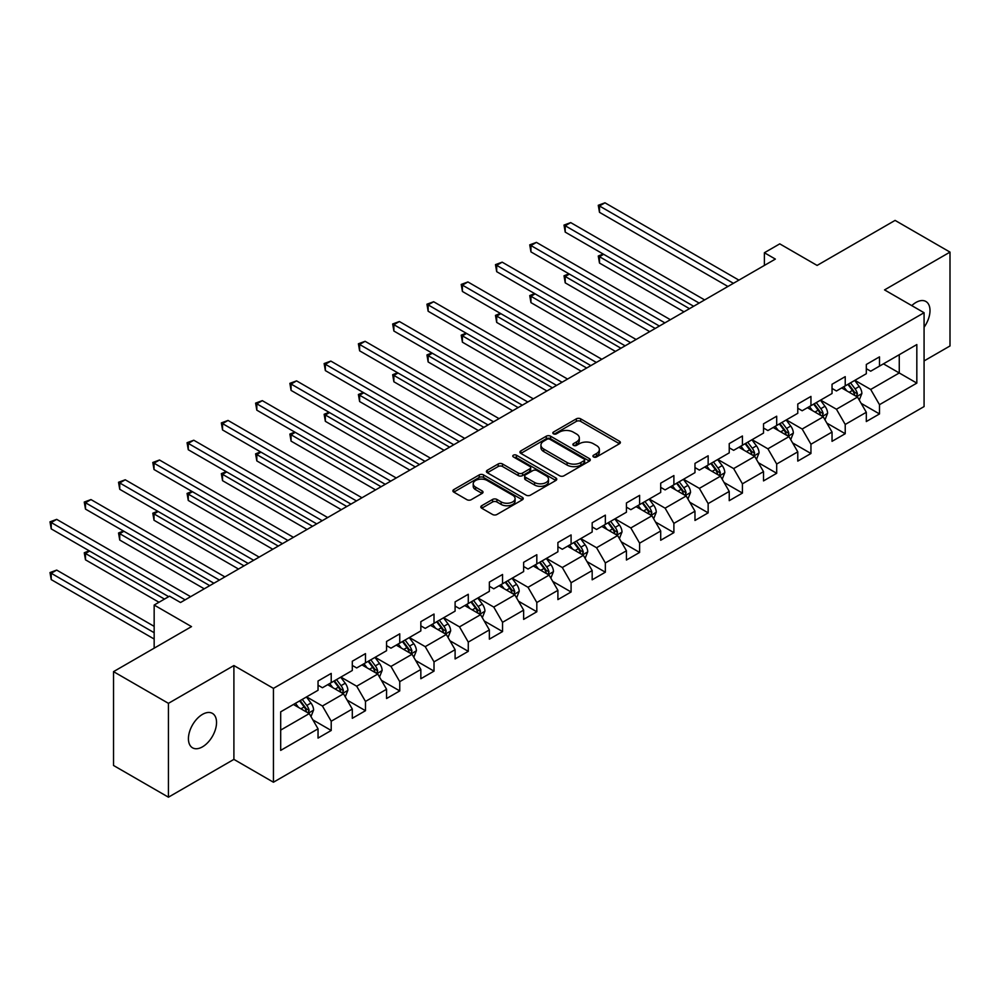 <?xml version="1.0" encoding="UTF-8"?>
<svg xmlns="http://www.w3.org/2000/svg" width="1000" height="1000" viewBox="0 0 1000 1000"><rect width="100%" height="100%" fill="white"/><g stroke="black" fill="none" stroke-linecap="round" stroke-linejoin="round"><path stroke-width="1.5" d="M593.55 456.962A2.138 1.238 0 0 0 596.562 456.962L619.475 443.738A3.05 1.762 0 0 0 620.375 442.488A3.05 1.762 0 0 0 619.475 441.25L580.662 418.837A3.05 1.762 0 0 0 576.35 418.837L553.45 432.062A2.138 1.238 0 0 0 552.825 432.938A2.138 1.238 0 0 0 553.45 433.812A2.138 1.238 0 0 0 556.462 433.812L559.425 432.1A9.762 5.637 0 0 1 573.225 432.1L576.462 433.963A9.762 5.637 0 0 1 579.325 437.95A9.762 5.637 0 0 1 576.462 441.925L573.5 443.638A2.138 1.238 0 0 0 572.875 444.513A2.138 1.238 0 0 0 573.5 445.387A2.138 1.238 0 0 0 576.512 445.387L579.475 443.675A9.762 5.637 0 0 1 593.275 443.675L596.512 445.538A9.762 5.637 0 0 1 599.375 449.525A9.762 5.637 0 0 1 596.512 453.512L593.55 455.213A2.138 1.238 0 0 0 592.925 456.087A2.138 1.238 0 0 0 593.55 456.962L593.55 455.213M202.488 746.838A19.887 11.475 120 0 0 215.475 729.312A19.887 11.475 120 0 0 212.425 713.388A19.887 11.475 120 0 0 202.488 714.375A19.887 11.475 120 0 0 189.5 731.888A19.887 11.475 120 0 0 192.55 747.825A19.887 11.475 120 0 0 202.488 746.838M924.075 327.238A19.887 11.475 120 0 0 925.888 301.475A19.887 11.475 120 0 0 915.95 302.462A19.887 11.475 120 0 0 911.762 305.613M481.7 505.725A3.05 1.762 0 0 0 480.812 506.975A3.05 1.762 0 0 0 481.7 508.212L492.587 514.5A3.05 1.762 0 0 0 496.9 514.5L522.337 499.812A3.05 1.762 0 0 0 523.237 498.575A3.05 1.762 0 0 0 522.337 497.325L483.537 474.913A3.05 1.762 0 0 0 479.225 474.913L453.775 489.613A3.05 1.762 0 0 0 452.887 490.85A3.05 1.762 0 0 0 453.775 492.1L466.925 499.688A3.05 1.762 0 0 0 471.238 499.688L482.137 493.4A3.05 1.762 0 0 0 483.025 492.163A3.05 1.762 0 0 0 482.137 490.913L475.613 487.15A8.162 4.713 0 0 1 473.225 483.812A8.162 4.713 0 0 1 478.25 479.462A8.162 4.713 0 0 1 487.15 480.487L512.7 495.238A8.162 4.713 0 0 1 515.087 498.575A8.162 4.713 0 0 1 510.05 502.925A8.162 4.713 0 0 1 501.163 501.9L496.9 499.438A3.05 1.762 0 0 0 492.587 499.438L481.7 505.725L481.7 508.212M924.075 360.925L950 345.962L950 252.113L895.088 220.4L817.1 265.425L779.762 243.863L764.388 252.738L775.362 259.088L180.525 602.513L169.537 596.175L154.162 605.05L154.162 648.175M168.438 703.337L168.438 797.188L233.9 759.388L233.9 665.55L168.438 703.337L113.525 671.637L191.513 626.613L154.162 605.05M233.9 665.55L273.438 688.375L924.075 312.725L924.075 406.575L273.438 782.225L273.438 688.375M950 252.113L884.538 289.9L924.075 312.725M559.65 475.788A3.05 1.762 0 0 0 563.962 475.788L589.4 461.1A3.05 1.762 0 0 0 590.288 459.85A3.05 1.762 0 0 0 589.4 458.612L550.588 436.2A3.05 1.762 0 0 0 546.275 436.2L520.837 450.887A3.05 1.762 0 0 0 519.938 452.137A3.05 1.762 0 0 0 520.837 453.387L559.65 475.788M514.25 457.425A2.138 1.238 0 0 1 516.413 457.725L516.413 455.188L555.875 477.962A3.05 1.762 0 0 1 556.763 479.212A3.05 1.762 0 0 1 555.875 480.462L530.425 495.15A3.05 1.762 0 0 1 526.112 495.15L487.312 472.738L487.312 470.25A3.05 1.762 0 0 0 486.413 471.5A3.05 1.762 0 0 0 487.312 472.738M487.312 470.25L498.2 463.963A3.05 1.762 0 0 1 502.512 463.963L518.25 473.05A3.05 1.762 0 0 0 522.562 473.05L529.788 468.875A3.05 1.762 0 0 0 530.675 467.638A3.05 1.762 0 0 0 529.788 466.388L513.4 456.925A2.138 1.238 0 0 1 512.775 456.062A2.138 1.238 0 0 1 514.087 454.925A2.138 1.238 0 0 1 516.413 455.188M168.438 797.188L113.525 765.475L113.525 671.637M312.875 719.887L331.213 730.475L331.213 721.225L352.3 709.05L352.3 718.3L365.475 710.7L365.475 701.438L386.562 689.262L386.562 698.525L399.75 690.913L399.75 681.65L420.838 669.475L420.838 678.737L434.012 671.125L434.012 661.862L455.1 649.688L455.1 658.95L468.275 651.338L468.275 642.087L489.363 629.913L489.363 639.163L502.55 631.562L502.55 622.3L523.638 610.125L523.638 619.388L536.812 611.775L536.812 602.513L557.9 590.337L557.9 599.6L571.087 591.987L571.087 582.737L592.175 570.562L592.175 579.812L605.35 572.2L605.35 562.95L626.438 550.775L626.438 560.025L639.612 552.425L639.612 543.162L660.7 530.988L660.7 540.25L673.888 532.638L673.888 523.375L694.975 511.2L694.975 520.462L708.15 512.85L708.15 503.6L729.237 491.425L729.237 500.675L742.425 493.075L742.425 483.812L763.512 471.637L763.512 480.9L776.688 473.288L776.688 464.025L797.775 451.85L797.775 461.112L810.95 453.5L810.95 444.237L832.038 432.062L832.038 441.325L845.225 433.713L845.225 424.462L866.312 412.287L866.312 421.538L879.488 413.938L879.488 404.675L916.825 383.113L916.825 344.562L899.262 354.712L899.262 372.975L916.825 383.113M331.213 730.475L318.038 738.088L318.038 728.825L280.688 750.387L280.688 711.838L318.038 690.275L318.038 681.012L331.213 673.413L331.213 682.663L352.3 670.487L352.3 661.237L365.475 653.625L365.475 662.887L386.562 650.713L386.562 641.45L399.75 633.837L399.75 643.1L420.838 630.925L420.838 621.663L434.012 614.05L434.012 623.312L455.1 611.138L455.1 601.875L468.275 594.275L468.275 603.525L489.363 591.35L489.363 582.1L502.55 574.487L502.55 583.75L523.638 571.575L523.638 562.312L536.812 554.7L536.812 563.962L557.9 551.788L557.9 542.525L571.087 534.925L571.087 544.175L592.175 532L592.175 522.75L605.35 515.138L605.35 524.388L626.438 512.225L626.438 502.962L639.612 495.35L639.612 504.613L660.7 492.438L660.7 483.175L673.888 475.562L673.888 484.825L694.975 472.65L694.975 463.387L708.15 455.788L708.15 465.037L729.237 452.863L729.237 443.612L742.425 436L742.425 445.262L763.512 433.088L763.512 423.825L776.688 416.213L776.688 425.475L797.775 413.3L797.775 404.038L810.95 396.425L810.95 405.688L832.038 393.512L832.038 384.263L845.225 376.65L845.225 385.9L866.312 373.725L866.312 364.475L879.488 356.863L879.488 366.125L916.825 344.562M327.7 684.7L343.512 693.825L322.425 706L306.613 696.875M318.038 685.2L322.425 687.738L331.213 682.663M322.425 706L331.213 721.225M343.512 693.825L352.3 709.05M361.962 664.912L377.775 674.038L356.688 686.213L340.875 677.087M352.3 665.413L356.688 667.95L365.475 662.887M356.688 686.213L365.475 701.438M377.775 674.038L386.562 689.262M396.238 645.125L412.05 654.262L390.962 666.438L375.138 657.3M386.562 645.638L390.962 648.175L399.75 643.1M390.962 666.438L399.75 681.65M412.05 654.262L420.838 669.475M430.5 625.337L446.312 634.475L425.225 646.65L409.412 637.513M420.838 625.85L425.225 628.387L434.012 623.312M425.225 646.65L434.012 661.862M446.312 634.475L455.1 649.688M464.762 605.562L480.588 614.688L459.5 626.862L443.675 617.737M455.1 606.062L459.5 608.6L468.275 603.525M459.5 626.862L468.275 642.087M480.588 614.688L489.363 629.913M499.038 585.775L514.85 594.913L493.762 607.075L477.95 597.95M489.363 586.287L493.762 588.812L502.55 583.75M493.762 607.075L502.55 622.3M514.85 594.913L523.638 610.125M533.3 565.988L549.113 575.125L528.025 587.3L512.212 578.162M523.638 566.5L528.025 569.038L536.812 563.962M528.025 587.3L536.812 602.513M549.113 575.125L557.9 590.337M567.562 546.213L583.387 555.337L562.3 567.513L546.475 558.387M557.9 546.712L562.3 549.25L571.087 544.175M562.3 567.513L571.087 582.737M583.387 555.337L592.175 570.562M601.838 526.425L617.65 535.55L596.562 547.725L580.75 538.6M592.175 526.925L596.562 529.462L605.35 524.388M596.562 547.725L605.35 562.95M617.65 535.55L626.438 550.775M636.1 506.637L651.912 515.775L630.825 527.95L615.013 518.812M626.438 507.15L630.825 509.688L639.612 504.613M630.825 527.95L639.612 543.162M651.912 515.775L660.7 530.988M670.375 486.85L686.188 495.988L665.1 508.162L649.287 499.025M660.7 487.362L665.1 489.9L673.888 484.825M665.1 508.162L673.888 523.375M686.188 495.988L694.975 511.2M704.638 467.075L720.45 476.2L699.362 488.375L683.55 479.25M694.975 467.575L699.362 470.112L708.15 465.037M699.362 488.375L708.15 503.6M720.45 476.2L729.237 491.425M738.9 447.287L754.725 456.413L733.637 468.587L717.812 459.462M729.237 447.8L733.637 450.325L742.425 445.262M733.637 468.587L742.425 483.812M754.725 456.413L763.512 471.637M773.175 427.5L788.988 436.637L767.9 448.812L752.087 439.675M763.512 428.013L767.9 430.55L776.688 425.475M767.9 448.812L776.688 464.025M788.988 436.637L797.775 451.85M807.438 407.713L823.25 416.85L802.163 429.025L786.35 419.888M797.775 408.225L802.163 410.763L810.95 405.688M802.163 429.025L810.95 444.237M823.25 416.85L832.038 432.062M841.7 387.938L857.525 397.062L836.438 409.237L820.612 400.112M832.038 388.438L836.438 390.975L845.225 385.9M836.438 409.237L845.225 424.462M857.525 397.062L866.312 412.287M883.438 363.837L899.262 372.975L870.7 389.462L854.887 380.325M866.312 368.663L870.7 371.2L879.488 366.125M870.7 389.462L879.488 404.675M233.9 759.388L273.438 782.225M764.388 252.738L764.388 265.425M280.688 730.1L309.25 713.612L293.425 704.475M309.25 713.612L318.038 728.825M861.15 403.35L879.488 413.938M826.875 423.125L845.225 433.713M792.613 442.912L810.95 453.5M758.35 462.7L776.688 473.288M724.075 482.475L742.425 493.075M689.812 502.262L708.15 512.85M655.537 522.05L673.888 532.638M621.275 541.838L639.612 552.425M587.013 561.613L605.35 572.2M552.737 581.4L571.087 591.987M518.475 601.188L536.812 611.775M484.212 620.962L502.55 631.562M449.938 640.75L468.275 651.338M415.675 660.537L434.012 671.125M381.4 680.325L399.75 690.913M347.137 700.1L365.475 710.7M594.4 457.262L596.512 456.037A9.762 5.637 0 0 0 599.375 452.062L599.375 449.525M579.325 437.95L579.325 440.487A9.762 5.637 0 0 1 576.462 444.462L574.35 445.688M619.438 443.762L580.662 421.375A3.05 1.762 0 0 0 576.35 421.375L554.3 434.113M589.4 458.612L589.4 461.1L550.588 438.738A3.05 1.762 0 0 0 546.275 438.738L520.875 453.4M584.012 460.725A2.138 1.238 0 0 0 584.637 459.85A2.138 1.238 0 0 0 584.012 458.988L549.938 439.312A2.138 1.238 0 0 0 546.925 439.312L543.8 441.125A9.762 5.637 0 0 0 540.938 445.1A9.762 5.637 0 0 0 543.8 449.087L567.087 462.537A9.762 5.637 0 0 0 580.887 462.537L584.012 460.725L584.012 463.263A2.138 1.238 0 0 0 584.637 462.388L584.637 459.85M540.938 445.1L540.938 447.638A9.762 5.637 0 0 0 543.8 451.625L543.8 449.087M584.012 463.263L580.887 465.062A9.762 5.637 0 0 1 567.087 465.062L543.8 451.625M487.35 472.762L498.2 466.5L498.2 463.963M530.675 467.638L530.675 470.175A3.05 1.762 0 0 1 529.788 471.413L522.562 475.588A3.05 1.762 0 0 1 518.25 475.588L502.512 466.5A3.05 1.762 0 0 0 498.2 466.5M516.413 457.725L555.825 480.475M534.575 482.475A8.162 4.713 0 0 0 543.475 483.5A8.162 4.713 0 0 0 548.5 479.15A8.162 4.713 0 0 0 546.112 475.825L537.112 470.625A3.05 1.762 0 0 0 532.8 470.625L525.575 474.787A3.05 1.762 0 0 0 524.688 476.037A3.05 1.762 0 0 0 525.575 477.287L534.575 482.475L534.575 485.012A8.162 4.713 0 0 0 543.475 486.037A8.162 4.713 0 0 0 548.5 481.688L548.5 479.15M524.688 476.037L524.688 478.575A3.05 1.762 0 0 0 525.575 479.825L525.575 477.287M534.575 485.012L525.575 479.825M515.087 498.575L515.087 501.112A8.162 4.713 0 0 1 510.05 505.462A8.162 4.713 0 0 1 501.163 504.438L496.9 501.975A3.05 1.762 0 0 0 492.587 501.975L481.737 508.237M473.225 483.812L473.225 486.35A8.162 4.713 0 0 0 475.613 489.688L475.613 487.15M482.088 493.425L475.613 489.688M522.337 497.325L522.337 499.812L483.537 477.45A3.05 1.762 0 0 0 479.225 477.45L453.825 492.125M859.262 400.075L861.875 393.488A8.238 4.75 -120 0 0 859.237 386.475L854.712 380.425M846.812 390.875L843.725 386.763M603.663 254.3L599.487 256.712L599.487 263.05L683.988 311.837M856.25 396.325L857.425 393.837A8.238 4.75 -120 0 0 855.075 388.888L850.537 382.837M848.475 384.025L853.5 390.737A4.2 2.425 60 0 1 854.262 392.013L857.425 393.837M847.9 384.363L852.438 390.412A8.238 4.75 60 0 1 854.788 395.363M599.487 263.05L598.275 256.012L689.475 308.675M598.275 256.012L603.175 254.025M733.413 283.312L599.487 205.987L604.975 202.812L738.9 280.138M727.925 286.475L599.487 212.325L599.487 205.987L598.275 205.287L604.975 202.812M599.487 212.325L598.275 205.287M824.987 419.85L827.6 413.275A8.238 4.75 -120 0 0 824.975 406.262L820.438 400.213M812.537 410.662L809.463 406.55M569.388 274.088L565.212 276.5L565.212 282.838L649.725 331.625M821.975 416.112L823.162 413.625A8.238 4.75 -120 0 0 820.8 408.675L816.275 402.625M814.212 403.812L819.237 410.525A4.2 2.425 60 0 1 820 411.8L823.162 413.625M813.637 404.137L818.162 410.2A8.238 4.75 60 0 1 820.525 415.15M565.212 282.838L564.012 275.8L655.212 328.45M564.012 275.8L568.913 273.812M790.725 439.637L793.337 433.062A8.238 4.75 -120 0 0 790.713 426.05L786.175 420M778.275 430.45L775.188 426.337M535.125 293.875L530.95 296.288L530.95 302.625L615.45 351.413M787.712 435.9L788.888 433.413A8.238 4.75 -120 0 0 786.538 428.462L782 422.4M779.938 423.6L784.975 430.312A4.2 2.425 60 0 1 785.725 431.587L788.888 433.413M779.362 423.925L783.9 429.975A8.238 4.75 60 0 1 786.25 434.925M530.95 302.625L529.738 295.587L620.95 348.237M529.738 295.587L534.637 293.587M699.15 303.087L565.212 225.763L570.712 222.6L704.638 299.925M693.65 306.262L565.212 232.113L565.212 225.763L564.012 225.075L570.712 222.6M565.212 232.113L564.012 225.075M664.875 322.875L530.95 245.55L536.438 242.387L670.375 319.7M659.388 326.05L530.95 251.887L530.95 245.55L529.738 244.85L536.438 242.387M530.95 251.887L529.738 244.85M756.45 459.425L759.062 452.837A8.238 4.75 -120 0 0 756.438 445.838L751.912 439.775M744 450.238L740.925 446.125M500.863 313.65L496.688 316.062L496.688 322.413L581.188 371.2M753.45 455.688L754.625 453.188A8.238 4.75 -120 0 0 752.262 448.237L747.738 442.188M745.675 443.375L750.7 450.087A4.2 2.425 60 0 1 751.462 451.362L754.625 453.188M745.1 443.713L749.638 449.762A8.238 4.75 60 0 1 751.988 454.712M496.688 322.413L495.475 315.363L586.675 368.025M495.475 315.363L500.375 313.375M722.188 479.212L724.8 472.625A8.238 4.75 -120 0 0 722.175 465.613L717.638 459.562M709.737 470.012L706.663 465.9M466.587 333.438L462.413 335.85L462.413 342.188L546.925 390.975M719.175 475.462L720.362 472.975A8.238 4.75 -120 0 0 718 468.025L713.462 461.975M711.4 463.162L716.438 469.875A4.2 2.425 60 0 1 717.2 471.15L720.362 472.975M710.825 463.5L715.362 469.55A8.238 4.75 60 0 1 717.725 474.5M462.413 342.188L461.213 335.15L552.413 387.812M461.213 335.15L466.112 333.162M687.925 498.988L690.537 492.413A8.238 4.75 -120 0 0 687.913 485.4L683.375 479.35M675.475 489.8L672.387 485.688M432.325 353.225L428.15 355.637L428.15 361.975L512.65 410.763M684.912 495.25L686.087 492.762A8.238 4.75 -120 0 0 683.737 487.812L679.2 481.763M677.138 482.95L682.163 489.663A4.2 2.425 60 0 1 682.925 490.938L686.087 492.762M676.562 483.275L681.1 489.325A8.238 4.75 60 0 1 683.45 494.288M428.15 361.975L426.938 354.938L518.138 407.587M426.938 354.938L431.838 352.95M630.612 342.663L496.688 265.338L502.175 262.162L636.1 339.487M625.125 345.825L496.688 271.675L496.688 265.338L495.475 264.637L502.175 262.162M496.688 271.675L495.475 264.637M596.337 362.438L462.413 285.125L467.912 281.95L601.838 359.275M590.85 365.613L462.413 291.462L462.413 285.125L461.213 284.425L467.912 281.95M462.413 291.462L461.213 284.425M562.075 382.225L428.15 304.9L433.638 301.737L567.562 379.062M556.587 385.4L428.15 311.25L428.15 304.9L426.938 304.212L433.638 301.737M428.15 311.25L426.938 304.212M653.65 518.775L656.263 512.188A8.238 4.75 -120 0 0 653.637 505.188L649.1 499.137M641.2 509.588L638.125 505.475M398.05 373.013L393.875 375.412L393.875 381.763L478.387 430.55M650.65 515.037L651.825 512.55A8.238 4.75 -120 0 0 649.463 507.587L644.938 501.538M642.875 502.738L647.9 509.45A4.2 2.425 60 0 1 648.662 510.725L651.825 512.55M642.3 503.062L646.825 509.113A8.238 4.75 60 0 1 649.188 514.062M393.875 381.763L392.675 374.725L483.875 427.375M392.675 374.725L397.575 372.725M527.812 402.013L393.875 324.688L399.375 321.512L533.3 398.837M522.312 405.188L393.875 331.025L393.875 324.688L392.675 323.988L399.375 321.512M393.875 331.025L392.675 323.988M619.388 538.562L622 531.975A8.238 4.75 -120 0 0 619.375 524.963L614.837 518.913M606.938 529.362L603.85 525.262M363.787 392.788L359.613 395.2L359.613 401.538L444.113 450.325M616.375 534.812L617.55 532.325A8.238 4.75 -120 0 0 615.2 527.375L610.662 521.325M608.6 522.513L613.638 529.225A4.2 2.425 60 0 1 614.4 530.5L617.55 532.325M608.025 522.85L612.562 528.9A8.238 4.75 60 0 1 614.925 533.85M359.613 401.538L358.4 394.5L449.613 447.163M358.4 394.5L363.3 392.512M493.537 421.8L359.613 344.475L365.1 341.3L499.038 418.625M488.05 424.963L359.613 350.812L359.613 344.475L358.4 343.775L365.1 341.3M359.613 350.812L358.4 343.775M585.125 558.35L587.737 551.763A8.238 4.75 -120 0 0 585.1 544.75L580.575 538.7M572.663 549.15L569.587 545.037M329.525 412.575L325.35 414.988L325.35 421.325L409.85 470.112M582.112 554.6L583.288 552.112A8.238 4.75 -120 0 0 580.938 547.163L576.4 541.112M574.338 542.3L579.362 549.012A4.2 2.425 60 0 1 580.125 550.288L583.288 552.112M573.763 542.625L578.3 548.688A8.238 4.75 60 0 1 580.65 553.638M325.35 421.325L324.137 414.288L415.337 466.95M324.137 414.288L329.038 412.3M459.275 441.575L325.35 364.263L330.838 361.087L464.762 438.413M453.787 444.75L325.35 370.6L325.35 364.263L324.137 363.562L330.838 361.087M325.35 370.6L324.137 363.562M550.85 578.125L553.462 571.55A8.238 4.75 -120 0 0 550.837 564.538L546.3 558.488M538.4 568.938L535.325 564.825M295.25 432.362L291.075 434.775L291.075 441.112L375.588 489.9M547.837 574.388L549.025 571.9A8.238 4.75 -120 0 0 546.663 566.95L542.125 560.887M540.062 562.087L545.1 568.8A4.2 2.425 60 0 1 545.862 570.075L549.025 571.9M539.5 562.413L544.025 568.462A8.238 4.75 60 0 1 546.388 573.413M291.075 441.112L289.875 434.075L381.075 486.725M289.875 434.075L294.775 432.075M425.012 461.362L291.075 384.038L296.575 380.875L430.5 458.188M419.513 464.538L291.075 390.387L291.075 384.038L289.875 383.338L296.575 380.875M291.075 390.387L289.875 383.338M516.587 597.913L519.2 591.325A8.238 4.75 -120 0 0 516.575 584.325L512.038 578.263M504.137 588.725L501.05 584.612M260.988 452.15L256.812 454.55L256.812 460.9L341.312 509.688M513.575 594.175L514.75 591.675A8.238 4.75 -120 0 0 512.4 586.725L507.863 580.675M505.8 581.862L510.825 588.587A4.2 2.425 60 0 1 511.587 589.85L514.75 591.675M505.225 582.2L509.762 588.25A8.238 4.75 60 0 1 512.112 593.2M256.812 460.9L255.6 453.862L346.812 506.512M255.6 453.862L260.5 451.863M390.737 481.15L256.812 403.825L262.3 400.65L396.238 477.975M385.25 484.312L256.812 410.163L256.812 403.825L255.6 403.125L262.3 400.65M256.812 410.163L255.6 403.125M482.312 617.7L484.925 611.112A8.238 4.75 -120 0 0 482.3 604.1L477.775 598.05M469.862 608.5L466.788 604.388M226.725 471.925L222.55 474.338L222.55 480.675L307.05 529.462M479.312 613.95L480.487 611.462A8.238 4.75 -120 0 0 478.125 606.512L473.6 600.462M471.538 601.65L476.562 608.362A4.2 2.425 60 0 1 477.325 609.637L480.487 611.462M470.962 601.987L475.487 608.038A8.238 4.75 60 0 1 477.85 612.987M222.55 480.675L221.337 473.638L312.538 526.3M221.337 473.638L226.238 471.65M356.475 500.938L222.55 423.612L228.038 420.438L361.962 497.762M350.975 504.1L222.55 429.95L222.55 423.612L221.337 422.912L228.038 420.438M222.55 429.95L221.337 422.912M448.05 637.475L450.662 630.9A8.238 4.75 -120 0 0 448.038 623.888L443.5 617.837M435.6 628.288L432.525 624.175M192.45 491.712L188.275 494.125L188.275 500.462L272.775 549.25M445.037 633.737L446.213 631.25A8.238 4.75 -120 0 0 443.862 626.3L439.325 620.25M437.262 621.438L442.3 628.15A4.2 2.425 60 0 1 443.062 629.425L446.213 631.25M436.688 621.763L441.225 627.825A8.238 4.75 60 0 1 443.587 632.775M188.275 500.462L187.075 493.425L278.275 546.075M187.075 493.425L191.962 491.438M322.2 520.712L188.275 443.387L193.775 440.225L327.7 517.55M316.712 523.888L188.275 449.738L188.275 443.387L187.075 442.7L193.775 440.225M188.275 449.738L187.075 442.7M413.787 657.262L416.4 650.688A8.238 4.75 -120 0 0 413.762 643.675L409.237 637.625M401.337 648.075L398.25 643.962M158.188 511.5L154.012 513.9L154.012 520.25L238.512 569.038M410.775 653.525L411.95 651.038A8.238 4.75 -120 0 0 409.6 646.087L405.062 640.025M403 641.225L408.025 647.938A4.2 2.425 60 0 1 408.787 649.212L411.95 651.038M402.425 641.55L406.962 647.6A8.238 4.75 60 0 1 409.312 652.55M154.012 520.25L152.8 513.212L244 565.862M152.8 513.212L157.7 511.213M287.938 540.5L154.012 463.175L159.5 460.012L293.425 537.325M282.45 543.675L154.012 469.513L154.012 463.175L152.8 462.475L159.5 460.012M154.012 469.513L152.8 462.475M379.513 677.05L382.125 670.462A8.238 4.75 -120 0 0 379.5 663.45L374.963 657.4M367.062 667.85L363.988 663.75M123.912 531.275L119.738 533.688L119.738 540.037L204.25 588.812M376.5 673.312L377.688 670.812A8.238 4.75 -120 0 0 375.325 665.863L370.8 659.812M368.738 661L373.762 667.712A4.2 2.425 60 0 1 374.525 668.988L377.688 670.812M368.162 661.338L372.688 667.387A8.238 4.75 60 0 1 375.05 672.337M119.738 540.037L118.537 532.987L209.737 585.65M118.537 532.987L123.438 531M253.675 560.288L119.738 482.962L125.237 479.787L259.163 557.112M248.175 563.45L119.738 489.3L119.738 482.962L118.537 482.262L125.237 479.787M119.738 489.3L118.537 482.262M345.25 696.838L347.863 690.25A8.238 4.75 -120 0 0 345.238 683.238L340.7 677.188M332.8 687.638L329.712 683.525M89.65 551.062L85.475 553.475L85.475 559.812L159 602.263M342.238 693.088L343.413 690.6A8.238 4.75 -120 0 0 341.062 685.65L336.525 679.6M334.462 680.788L339.5 687.5A4.2 2.425 60 0 1 340.25 688.775L343.413 690.6M333.888 681.125L338.425 687.175A8.238 4.75 60 0 1 340.775 692.125M85.475 559.812L84.262 552.775L164.488 599.087M84.262 552.775L89.162 550.788M219.4 580.062L85.475 502.75L90.962 499.575L224.9 576.9M213.912 583.237L85.475 509.087L85.475 502.75L84.262 502.05L90.962 499.575M85.475 509.087L84.262 502.05M310.975 716.612L313.587 710.037A8.238 4.75 -120 0 0 310.963 703.025L306.438 696.975M298.525 707.425L295.45 703.312M154.162 626.362L56.7 570.087L51.212 573.263L51.212 579.6L154.162 639.038M307.975 712.875L309.15 710.387A8.238 4.75 -120 0 0 306.788 705.438L302.262 699.388M300.2 700.575L305.225 707.288A4.2 2.425 60 0 1 305.988 708.562L309.15 710.387M299.625 700.9L304.163 706.95A8.238 4.75 60 0 1 306.512 711.912M51.212 579.6L50 572.562L154.162 632.7M50 572.562L56.7 570.087M185.138 599.85L51.212 522.525L56.7 519.362L190.625 596.675M168.663 596.675L51.212 528.875L51.212 522.525L50 521.838L56.7 519.362M51.212 528.875L50 521.838M596.512 456.037L596.512 453.512M573.5 445.387L573.5 443.638M576.462 444.462L576.462 441.925M553.45 433.812L553.45 432.062M576.35 421.375L576.35 418.837M580.662 421.375L580.662 418.837M619.475 443.738L619.475 441.25M520.837 453.387L520.837 450.887M546.275 438.738L546.275 436.2M550.588 438.738L550.588 436.2M567.087 465.062L567.087 462.537M580.887 465.062L580.887 462.537M502.512 466.5L502.512 463.963M518.25 475.588L518.25 473.05M522.562 475.588L522.562 473.05M529.788 471.413L529.788 468.875M555.875 480.462L555.875 477.962M492.587 501.975L492.587 499.438M496.9 501.975L496.9 499.438M501.163 504.438L501.163 501.9M482.137 493.4L482.137 490.913M453.775 492.1L453.775 489.613M479.225 477.45L479.225 474.913M483.537 477.45L483.537 474.913M856.712 396.6L861.812 393.65M855.075 388.888L859.237 386.475M849.212 392.275L852.438 390.412M822.438 416.375L827.55 413.438M820.8 408.675L824.975 406.262M814.95 412.05L818.162 410.2M788.175 436.163L793.288 433.212M786.538 428.462L790.713 426.05M780.675 431.838L783.9 429.975M753.913 455.95L759.013 453M752.262 448.237L756.438 445.838M746.413 451.625L749.638 449.762M719.638 475.737L724.75 472.788M718 468.025L722.175 465.613M712.15 471.4L715.362 469.55M685.375 495.513L690.475 492.562M683.737 487.812L687.913 485.4M677.875 491.188L681.1 489.325M651.1 515.3L656.213 512.35M649.463 507.587L653.637 505.188M643.612 510.975L646.825 509.113M616.838 535.087L621.95 532.137M615.2 527.375L619.375 524.963M609.338 530.763L612.562 528.9M582.575 554.875L587.675 551.925M580.938 547.163L585.1 544.75M575.075 550.538L578.3 548.688M548.3 574.65L553.413 571.7M546.663 566.95L550.837 564.538M540.812 570.325L544.025 568.462M514.038 594.438L519.138 591.487M512.4 586.725L516.575 584.325M506.538 590.112L509.762 588.25M479.775 614.225L484.875 611.275M478.125 606.512L482.3 604.1M472.275 609.9L475.487 608.038M445.5 634L450.613 631.062M443.862 626.3L448.038 623.888M438.013 629.675L441.225 627.825M411.238 653.787L416.337 650.837M409.6 646.087L413.762 643.675M403.738 649.463L406.962 647.6M376.962 673.575L382.075 670.625M375.325 665.863L379.5 663.45M369.475 669.25L372.688 667.387M342.7 693.363L347.812 690.413M341.062 685.65L345.238 683.238M335.2 689.025L338.425 687.175M308.438 713.138L313.538 710.188M306.788 705.438L310.963 703.025M300.938 708.812L304.163 706.95"/></g></svg>
